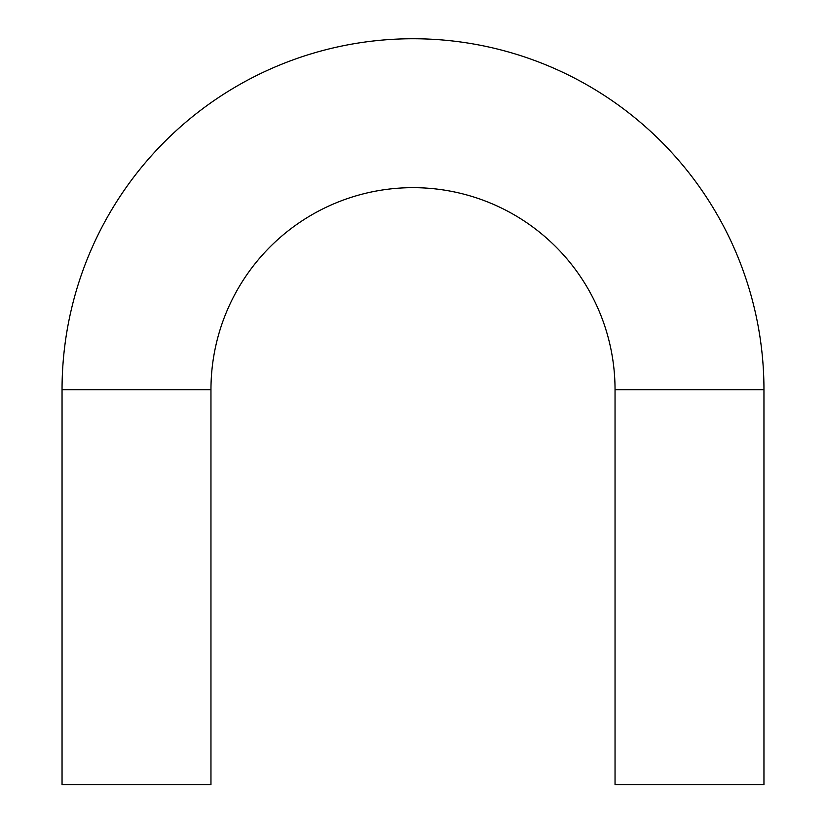 <?xml version="1.0" encoding="UTF-8"?>
<svg xmlns="http://www.w3.org/2000/svg" width="826" height="826" viewBox="0 0 826 826"><rect width="100%" height="100%" fill="white"/><g stroke="black" fill="none" stroke-linecap="round" stroke-linejoin="round"><path stroke-width="1.24" d="M62.043 389.696L62.043 784.7L210.96 784.7L210.96 389.696L62.043 389.696A350.957 350.957 0 0 1 413 38.739A350.957 350.957 0 0 1 763.957 389.696L763.957 784.7L615.04 784.7L615.04 389.696L763.957 389.696M210.96 389.696A202.04 202.04 0 0 1 413 187.657A202.04 202.04 0 0 1 615.04 389.696"/></g></svg>
